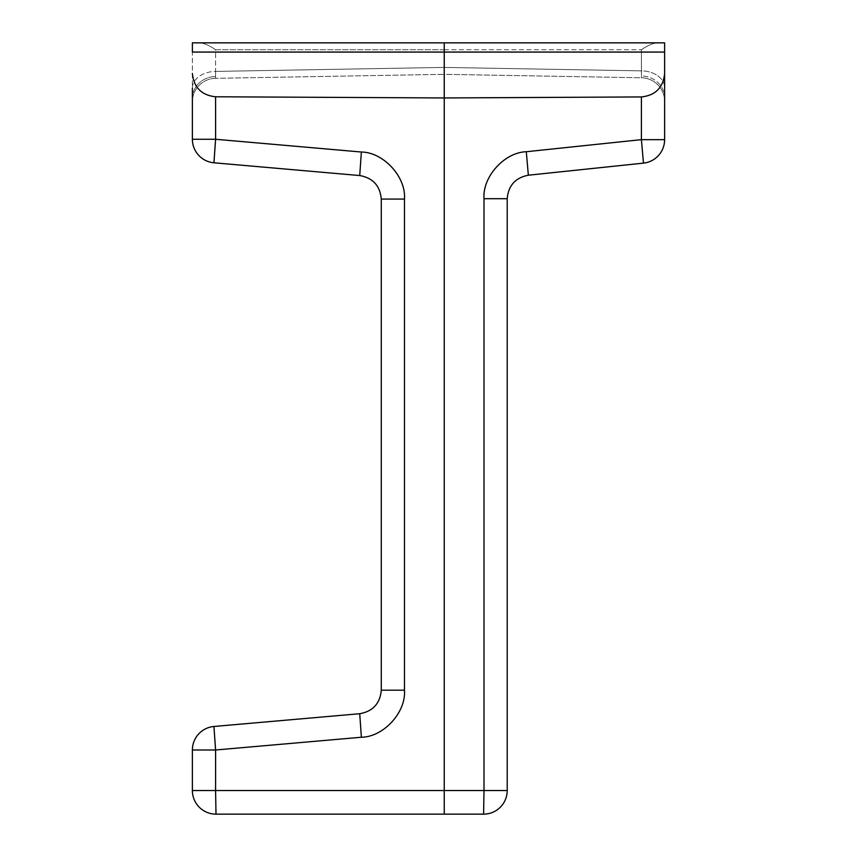 <?xml version="1.0" encoding="UTF-8"?>
<svg xmlns="http://www.w3.org/2000/svg" width="857" height="857" viewBox="0 0 857 857"><rect width="100%" height="100%" fill="white"/><g stroke="black" fill="none" stroke-linecap="round" stroke-linejoin="round"><path stroke-width="0.64" stroke-dasharray="4.29 3.21" d="M192.386 98.341L192.386 101.929A23.61 23.61 0 0 1 215.589 78.319L444.237 74.334L215.589 78.319L215.557 76.53A23.61 21.811 180 0 0 192.386 98.341L192.386 101.929A23.61 23.61 0 0 1 215.589 78.319L215.557 76.53A23.61 21.811 -0 0 0 192.386 98.341M192.386 88.1A23.61 16.701 0 0 1 215.589 71.41L215.589 49.77L444.237 49.77L444.237 42.85L664.614 42.85L444.237 42.85L444.237 49.77L215.589 49.77C209.108 45.26 203.591 42.957 199.017 42.85C203.591 42.957 209.108 45.26 215.589 49.77L215.589 71.41A23.61 16.701 180 0 0 192.386 88.1L192.386 42.85L192.386 52.073L664.614 52.073L664.614 42.85L664.614 52.073L664.614 42.85L657.983 42.85C653.409 42.957 647.892 45.26 641.411 49.77L641.411 70.863A23.61 16.701 180 0 1 664.614 87.553A23.61 16.701 180 0 0 641.411 70.863L641.443 75.973A23.61 21.811 180 0 1 664.614 97.784L664.614 87.553L664.614 97.784A23.61 21.811 0 0 0 641.443 75.973L641.411 70.863L444.237 67.414L444.237 49.77L444.237 74.334L641.411 77.773A23.61 23.61 0 0 1 664.614 101.383A23.61 23.61 0 0 0 641.411 77.773L444.237 74.334L444.237 67.414L215.589 71.41L215.557 76.53L215.589 71.41L444.237 67.414L641.411 70.863L641.411 49.77C647.892 45.26 653.409 42.957 657.983 42.85L192.386 42.85L444.237 42.85L192.386 42.85L192.386 139.273A23.61 23.61 0 0 0 213.939 162.787L359.726 175.546C372.881 177.913 380.069 185.755 381.279 199.07L381.279 690.196C380.069 703.511 372.881 711.353 359.726 713.72L213.939 726.479L215.589 749.993L361.365 737.245L359.726 713.72M664.614 52.073L664.614 139.648A23.61 23.61 0 0 1 643.468 163.13L528.351 175.214C515.411 177.731 508.362 185.562 507.205 198.695L507.205 790.54A23.61 23.61 0 0 1 483.594 814.15L215.996 814.15A23.61 23.61 0 0 1 192.386 790.54L192.386 749.993A23.61 23.61 0 0 1 213.939 726.479M664.614 73.616C663.168 87.65 655.434 95.427 641.411 96.937L444.237 97.944L444.237 814.15M361.365 737.245C383.54 737.02 406.197 712.306 404.472 690.196L404.472 199.07C406.197 176.96 383.54 152.246 361.365 152.021L215.589 139.273L215.589 96.777L444.237 97.944L444.237 42.85M641.411 96.937L641.411 139.648L643.468 163.13M664.614 139.648L641.411 139.648L526.294 151.732L528.351 175.214M361.365 152.021L359.726 175.546M192.386 139.273L215.589 139.273L213.939 162.787M215.589 96.777C201.566 95.266 193.832 87.489 192.386 73.456M641.411 77.773L641.443 75.973L641.411 77.773A23.61 23.61 0 0 1 664.614 101.383M526.294 151.732C504.387 152.375 482.362 176.831 484.001 198.695L484.001 790.54L215.589 790.54L215.589 749.993L192.386 749.993M444.237 49.77L641.411 49.77L444.237 49.77M484.001 198.695L507.205 198.695M483.594 814.15L484.001 790.54L507.205 790.54M192.386 790.54L215.589 790.54L215.996 814.15M404.472 690.196L381.279 690.196M404.472 199.07L381.279 199.07"/><path stroke-width="1.29" d="M664.614 52.073L664.614 87.553L664.614 52.073L192.386 52.073L192.386 42.85L664.614 42.85L664.614 139.648L641.411 139.648L641.411 96.937L444.237 97.944L215.589 96.777L215.589 139.273L213.939 162.787L359.726 175.546L361.365 152.021C383.54 152.246 406.197 176.96 404.472 199.07L404.472 690.196C406.197 712.306 383.54 737.02 361.365 737.245L215.589 749.993L215.589 790.54L444.237 790.54L444.237 42.85M664.614 73.616C663.168 87.65 655.434 95.427 641.411 96.937M528.351 175.214L526.294 151.732L641.411 139.648L643.468 163.13A23.61 23.61 0 0 0 664.614 139.648A23.61 23.61 0 0 1 643.468 163.13L528.351 175.214C515.411 177.731 508.362 185.562 507.205 198.695L507.205 790.54A23.61 23.61 0 0 1 483.594 814.15L215.996 814.15A23.61 23.61 0 0 1 192.386 790.54L192.386 749.993L215.589 749.993L213.939 726.479L359.726 713.72C372.881 711.353 380.069 703.511 381.279 690.196L381.279 199.07C380.069 185.755 372.881 177.913 359.726 175.546M361.365 152.021L215.589 139.273L192.386 139.273L192.386 88.1M444.237 814.15L444.237 790.54L484.001 790.54L484.001 198.695C482.362 176.831 504.387 152.375 526.294 151.732M213.939 726.479A23.61 23.61 0 0 0 192.386 749.993A23.61 23.61 0 0 1 213.939 726.479M359.726 713.72L361.365 737.245M192.386 73.456C193.832 87.489 201.566 95.266 215.589 96.777M192.386 139.273A23.61 23.61 0 0 0 213.939 162.787A23.61 23.61 0 0 1 192.386 139.273M507.205 198.695L484.001 198.695M507.205 790.54L484.001 790.54L483.594 814.15A23.61 23.61 0 0 0 507.205 790.54M215.996 814.15L215.589 790.54L192.386 790.54A23.61 23.61 0 0 0 215.996 814.15M381.279 690.196L404.472 690.196M381.279 199.07L404.472 199.07"/></g></svg>
